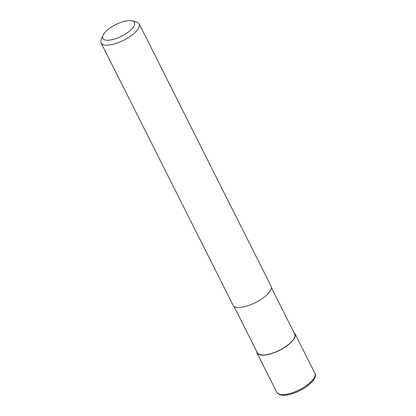 <?xml version="1.0" encoding="UTF-8"?>
<svg xmlns="http://www.w3.org/2000/svg" width="416" height="416" viewBox="0 0 416 416"><rect width="100%" height="100%" fill="white"/><g stroke="black" fill="none" stroke-linecap="round" stroke-linejoin="round"><path stroke-width="0.62" d="M294.081 332.696A21.273 7.795 153.3 0 1 295.032 333.804A21.273 7.795 153.3 0 1 294.616 337.88A21.273 7.795 153.3 0 1 275.116 352.321A21.273 7.795 153.3 0 1 257.026 352.919A21.273 7.795 153.3 0 1 256.703 351.494M271.341 287.492L294.715 333.965A20.92 7.665 153.3 0 1 294.31 337.974A20.92 7.665 153.3 0 1 275.132 352.17A20.92 7.665 153.3 0 1 257.343 352.763L233.969 306.29M132.033 20.8L136.198 21.824A21.273 7.795 153.3 0 1 139.116 23.795A21.273 7.795 153.3 0 1 138.7 27.872A21.273 7.795 153.3 0 1 119.2 42.312A21.273 7.795 153.3 0 1 101.109 42.91A21.273 7.795 153.3 0 1 101.265 39.395L102.924 35.443A17.727 6.495 153.3 0 1 103.137 34.975A17.727 6.495 153.3 0 1 116.137 24.388A17.727 6.495 153.3 0 1 132.033 20.8A17.727 6.495 153.3 0 1 134.118 25.839A17.727 6.495 153.3 0 1 114.65 39.01A17.727 6.495 153.3 0 1 102.924 35.443M139.116 23.795L271.024 286.068A21.273 7.795 153.3 0 1 270.608 290.139A21.273 7.795 153.3 0 1 251.108 304.58A21.273 7.795 153.3 0 1 233.017 305.183L101.109 42.91M295.032 333.804L314.891 373.292A21.273 7.795 153.3 0 1 314.475 377.369A21.273 7.795 153.3 0 1 290.607 393.328A21.273 7.795 153.3 0 1 276.884 392.408L257.026 352.919M314.891 373.292C318.568 378.42 304.824 390.229 291.361 393.994C287.534 395.112 284.31 395.512 281.694 395.2L279.365 394.602L276.884 392.408"/></g></svg>
